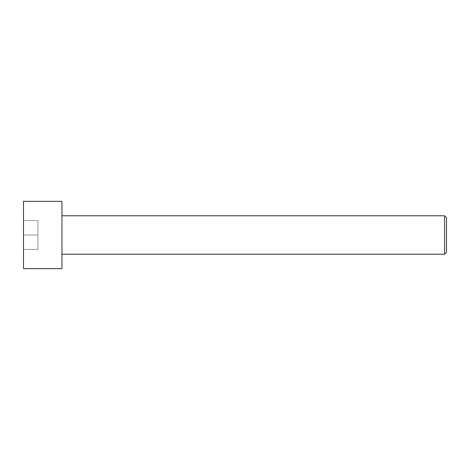 <?xml version="1.0" encoding="UTF-8"?>
<svg xmlns="http://www.w3.org/2000/svg" width="470" height="470" viewBox="0 0 470 470"><rect width="100%" height="100%" fill="white"/><g stroke="black" fill="none" stroke-linecap="round" stroke-linejoin="round"><path stroke-width="0.35" stroke-dasharray="2.35 1.76" d="M23.5 201.354L23.5 268.646M23.5 235L23.5 220.577L23.5 249.423L23.5 235L37.923 235L37.923 220.577L23.5 220.577L37.923 220.577L37.923 249.423L37.923 235L23.5 235M61.952 201.354L61.952 268.646M444.579 254.229L444.579 215.771M61.952 254.229L61.952 215.771L61.952 254.229M446.5 252.302L446.5 217.698M37.923 249.423L23.5 249.423L37.923 249.423"/><path stroke-width="0.7" d="M23.5 268.646L23.5 201.354L61.952 201.354L61.952 268.646L23.5 268.646M61.952 254.229L444.579 254.229L444.579 215.771L446.5 217.698L446.5 252.302L444.579 254.229M61.952 215.771L444.579 215.771"/></g></svg>

